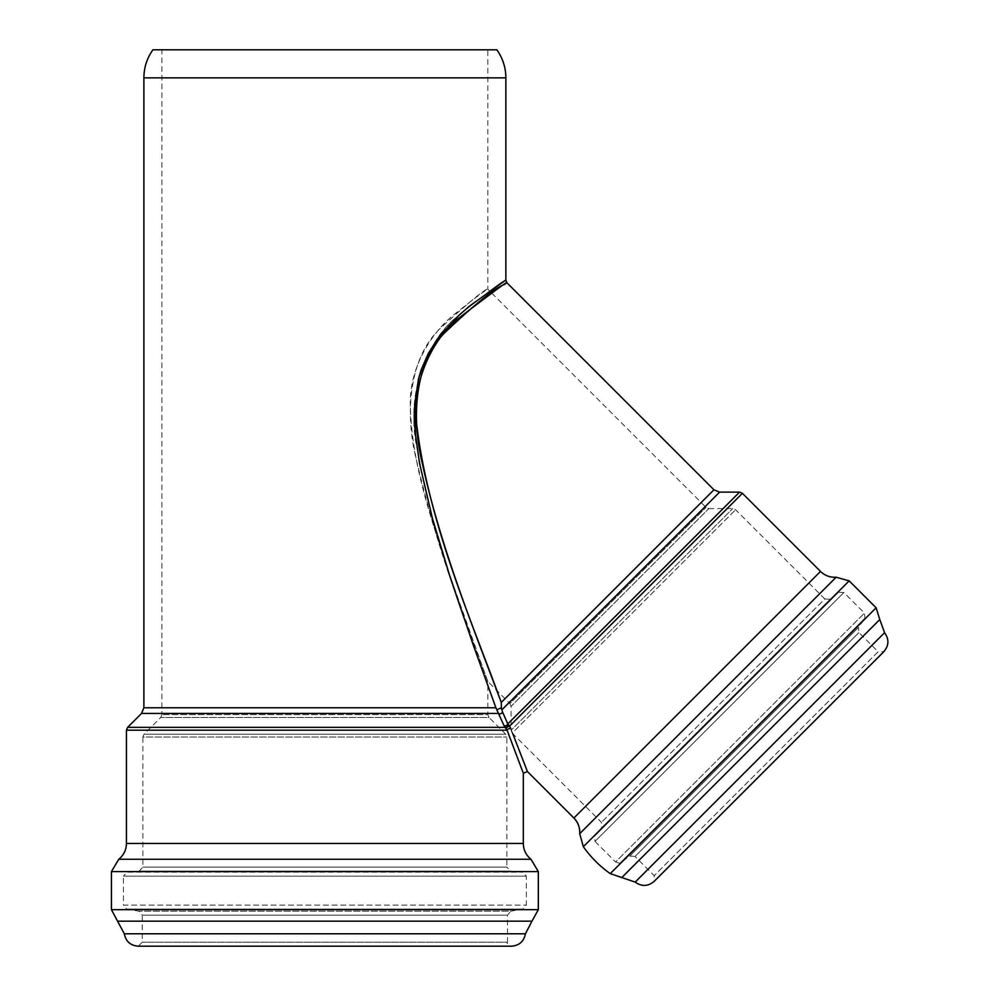 <?xml version="1.0" encoding="UTF-8"?>
<svg xmlns="http://www.w3.org/2000/svg" width="996" height="996" viewBox="0 0 996 996"><rect width="100%" height="100%" fill="white"/><g stroke="black" fill="none" stroke-linecap="round" stroke-linejoin="round"><path stroke-width="0.75" stroke-dasharray="4.98 3.74" d="M496.842 49.8L152.911 49.8M505.196 727.541L505.072 727.354A2.403 1.257 -37 0 0 507.213 726.781A2.403 1.257 -37 0 0 508.67 724.901L509.541 726.171A2.403 0.847 -33.7 0 0 507.462 727.043A2.403 0.847 -33.7 0 0 506.005 728.624L522.863 772.087L507.126 730.193A2.403 1.519 -20.7 0 1 510.848 728.674L509.541 726.171L742.406 493.306M511.048 729.197L512.753 733.654M127.613 727.354L505.072 727.354L503.951 725.499A2.403 1.942 -23.9 0 0 507.786 723.93L508.67 724.901M503.951 725.499L498.535 713.435A2.403 2.054 -24 0 0 502.47 711.816L507.786 723.93L739.567 492.136M719.61 492.136L501.909 709.824L501.113 707.87L497.253 709.463L495.896 707.77C471.818 638.722 433.235 543.617 417.249 449.345C405.409 398.238 425.529 339.673 459.019 315.209C488.513 291.492 504.125 279.776 505.868 280.063C504.125 279.776 488.513 291.492 459.019 315.209C429.724 337.532 407.364 387.755 415.544 435.264C428.79 534.952 470.984 635.012 495.896 707.77L143.885 707.77M501.909 709.824L502.47 711.816M141.532 713.435L498.535 713.435L497.253 709.463M501.262 702.466C477.034 637.353 440.967 549.705 422.18 462.754C411.41 418.283 414.299 363.938 444.166 333.311C474.756 304.228 495.012 287.869 504.922 284.234C511.284 278.569 496.382 289.487 460.189 317.002C432.887 337.706 410.277 382.95 417.137 428.019C429.749 528.179 474.731 628.165 501.262 702.466M713.933 489.783L501.262 702.454L501.113 707.87M161.912 714.63L160.742 717.469L144.047 734.164L505.707 734.164L144.047 734.164L142.876 737.003L506.877 737.003L142.876 737.003L142.876 867.118L139.216 871.102L127.09 872.172L522.663 872.172L127.09 872.172L123.429 876.156L526.324 876.156L123.429 876.156L123.429 905.09L526.324 905.09L123.429 905.09L126.741 909.049L523 909.049L126.741 909.049L138.967 911.203L142.279 915.15L507.474 915.15L142.279 915.15L142.279 942.191L138.27 946.2L511.483 946.2C507.537 944.096 506.205 942.764 507.474 942.191L142.279 942.191L507.474 942.191L507.474 915.15L510.786 911.203L138.967 911.203L510.786 911.203L523 909.049L526.324 905.09L526.324 876.156L522.663 872.172L510.537 871.102L139.216 871.102L510.537 871.102L506.877 867.118L142.876 867.118L506.877 867.118L506.877 737.003L505.707 734.164L489.011 717.469L160.742 717.469L489.011 717.469L487.828 714.63L161.912 714.63L487.828 714.63L487.828 681.513L445.984 564.757C430.135 515.106 411.946 462.903 410.414 407.937C408.123 367.287 433.023 330.834 455.01 313.827C475.864 297.294 486.807 289.089 487.828 289.201C485.413 288.566 469.353 301.813 439.659 328.929C408.671 358.946 404.849 414.037 416.378 459.878C429.612 515.766 445.399 567.82 463.763 616.038L487.828 681.513L509.877 703.562L706.04 507.4L509.877 703.562L511.048 706.388L708.866 508.57L706.04 507.4L487.828 289.201L487.828 49.8L161.912 49.8L161.912 714.63M161.912 49.8L487.828 49.8M708.866 508.57L732.757 508.57L735.596 509.753L824.813 598.957L601.435 822.335L824.813 598.957L830.216 599.194L838.47 592.284L843.873 592.52L864.453 613.1L864.902 618.23L620.707 862.424L864.902 618.23L858.49 627.393L629.87 856.012L858.49 627.393L858.938 632.522L878.136 651.72L654.198 875.658L878.136 651.72L883.801 651.72L654.198 881.323L654.198 875.658L635 856.46L858.938 632.522L635 856.46L629.87 856.012L620.707 862.424C620.956 863.445 619.238 863.295 615.578 861.976L864.453 613.1L615.578 861.976L594.998 841.396L843.873 592.52L594.998 841.396L594.761 835.98L838.47 592.284L594.761 835.98L601.671 827.738L830.216 599.194L601.671 827.738L601.435 822.335L512.23 733.118L735.596 509.753L512.23 733.118L511.048 730.28L732.757 508.57L511.048 730.28L511.048 706.388L708.866 508.57M143.885 77.862L505.868 77.862M523.311 843.475L126.442 843.475M507.126 730.193L126.442 730.193M573.895 818.027L820.505 571.418M579.709 833.677L836.154 577.232M583.332 846.712L849.19 580.855M610.262 873.641L876.119 607.784M622.002 877.314L879.792 619.524M635.187 882.095L884.573 632.709M525.427 933.8L124.326 933.8M531.951 921.188L117.802 921.188M538.326 909.672L111.428 909.672M538.326 871.587L111.428 871.587M530.968 859.237L118.785 859.237"/><path stroke-width="1.49" d="M143.885 77.862L505.868 77.862C505.794 67.566 502.781 58.204 496.842 49.8L152.911 49.8C146.972 58.204 143.959 67.566 143.885 77.862L143.885 707.77L141.532 713.435L498.535 713.435A2.403 2.054 156 0 0 502.47 711.816L501.909 709.812L719.61 492.136L739.567 492.136L507.786 723.93L502.47 711.816M497.378 709.55L501.113 707.87L501.909 709.824M505.868 77.862L505.868 280.063L469.402 306.183L459.019 315.209L438.9 336.972L428.417 353.207L421.221 369.678L418.482 378.854L414.61 406.866L415.544 435.264L419.54 463.314L432.326 517.957L449.221 574.132L473.648 646.143L495.896 707.77L503.951 725.499A2.403 1.942 156.1 0 0 507.786 723.93L508.67 724.901A2.403 1.257 143 0 1 507.213 726.781A2.403 1.257 143 0 1 505.072 727.354L506.005 728.624A2.403 0.847 146.3 0 1 507.462 727.043A2.403 0.847 146.3 0 1 509.541 726.171L508.67 724.901M503.951 725.499L507.126 730.193A2.403 1.519 159.3 0 1 510.848 728.674L509.541 726.171L742.406 493.306L820.505 571.418L573.895 818.027C578.103 822.41 580.046 827.614 579.709 833.677L583.332 846.712C590.777 857.22 599.754 866.196 610.262 873.641L635.187 882.095C641.723 886.764 648.06 886.502 654.198 881.323L883.801 651.72C888.98 645.582 889.241 639.245 884.573 632.709L879.792 619.524L622.002 877.314M507.126 730.193L522.863 772.087L507.126 730.193L126.442 730.193L127.613 727.354L505.072 727.354L506.005 728.624M512.753 733.654L527.407 771.539L573.895 818.027M501.436 708.604L501.262 702.454L713.933 489.783L719.61 492.136M124.326 933.8L525.427 933.8C523.908 941.444 519.265 945.578 511.483 946.2L138.27 946.2C130.488 945.578 125.845 941.444 124.326 933.8L111.428 909.672L111.428 871.587L118.785 859.237C123.753 855.153 126.305 849.899 126.442 843.475L126.442 730.193M501.262 702.466C477.034 637.353 440.967 549.705 422.18 462.754C411.41 418.283 414.299 363.938 444.166 333.311C474.756 304.228 495.012 287.869 504.922 284.234C511.284 278.569 496.382 289.487 460.189 317.002C432.887 337.706 410.277 382.95 417.137 428.019C429.749 528.179 474.731 628.165 501.262 702.466M583.332 846.712L849.19 580.855L836.154 577.232C830.091 577.568 824.887 575.626 820.505 571.418M849.19 580.855L876.119 607.784L879.792 619.524M111.428 871.587L538.326 871.587L538.326 909.672L111.428 909.672M126.442 843.475L523.311 843.475L523.311 773.245L527.407 771.539M495.896 707.77L143.885 707.77M836.154 577.232L579.709 833.677M876.119 607.784L610.262 873.641M884.573 632.709L635.187 882.095M117.802 921.188L531.951 921.188L538.326 909.672M118.785 859.237L530.968 859.237C526 855.153 523.448 849.899 523.311 843.475M141.532 713.435L127.613 727.354M505.868 280.063L507.039 282.901M507.039 282.889L713.933 489.783M739.567 492.136L742.406 493.306M525.427 933.8L531.951 921.188M538.326 871.587L530.968 859.237"/></g></svg>

